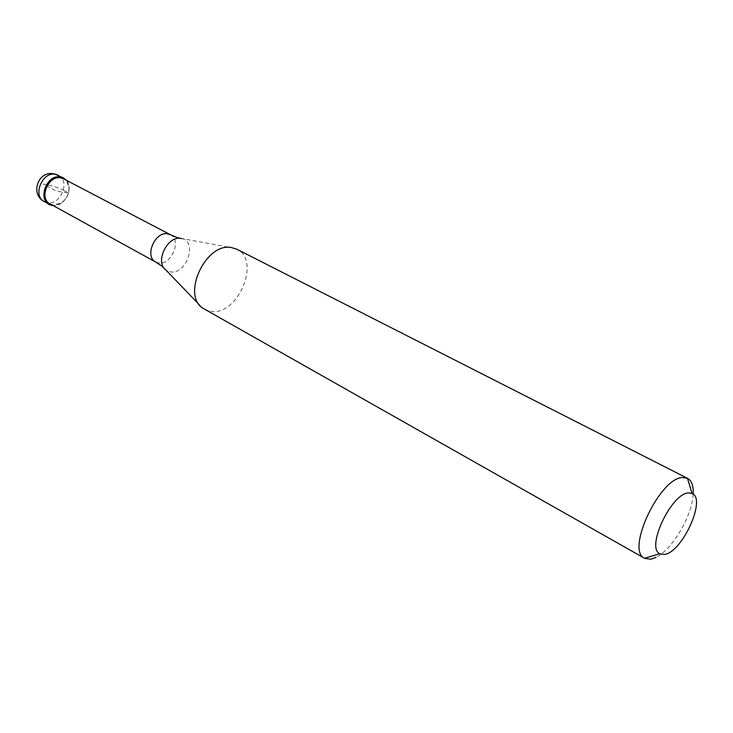 <?xml version="1.0" encoding="UTF-8"?>
<svg xmlns="http://www.w3.org/2000/svg" width="733" height="733" viewBox="0 0 733 733"><rect width="100%" height="100%" fill="white"/><g stroke="black" fill="none" stroke-linecap="round" stroke-linejoin="round"><path stroke-width="0.55" stroke-dasharray="3.67 2.75" d="M66.41 180.3C74.189 188.628 64.147 207.338 52.904 205.46L60.674 203.563C66.217 199.779 69.039 194.538 69.122 187.831L66.41 180.3M50.073 203.902L53.289 204.956L60.894 203.178C66.162 199.587 68.838 194.593 68.92 188.216C68.636 183.818 66.85 180.675 63.542 178.797M204.498 309.353L211.7 311.488C238.628 314.933 261.012 259.867 236.777 249.193M693.18 494.134C692.447 515.326 672.353 549.64 656.062 557.346M63.478 190.241L68.517 192.926L56.551 191.212L43.238 184.065C50.98 185.394 57.733 187.456 63.478 190.241M44.282 201.566L47.682 202.684C60.958 205.213 70.542 180.794 58.393 175.269M170.358 234.679C181.876 239.865 171.659 265.08 158.914 263.019L155.68 262.02M164.229 268.315L165.768 269.881L170.835 271.925C186.319 274.289 197.516 242.623 182.48 238.747L181.866 238.573M54.26 173.831L52.684 173.62M161.242 265.712L162.204 266.5M177.688 237.648L176.506 237.281M234.34 248.194L179.319 238.088M199.211 304.653L202.308 307.878"/><path stroke-width="1.1" d="M52.684 205.432L49.276 204.324C37.282 198.67 47.242 174.097 60.436 176.928L63.45 177.908L66.41 180.3L60.436 176.928C45.015 173.84 36.879 204.122 52.684 205.432L52.684 205.432M60.665 177.862C48.131 175.187 38.666 198.533 50.073 203.902L155.68 262.02C144.264 256.742 154.8 231.39 167.463 233.781L170.358 234.679L63.542 178.797L60.665 177.862M687.591 478.365L236.777 249.193L231.115 247.488C206.129 242.632 181.747 293.933 202.308 307.878L644.545 558.28C625.441 550.355 660.039 477.073 682.863 477.531L687.591 478.365C691.723 480.665 693.583 485.924 693.18 494.134M656.062 557.346L650.757 559.206L644.673 558.344M664.29 554.46L659.7 553.736C645.718 547.606 671.611 492.942 688.608 492.924L692.053 493.437C706.777 498.678 681.992 552.884 664.29 554.46M63.45 177.908L55.378 174.28C42.193 171.44 32.289 195.913 44.282 201.566L49.276 204.324M181.866 238.573L180.721 238.362C167.261 235.797 154.755 262.203 165.768 269.881L199.211 304.653M58.393 175.269L54.26 173.831M52.684 173.62C37.356 171.659 30.401 194.776 44.282 201.566M155.68 262.02L161.242 265.712M176.506 237.281L170.358 234.679M179.319 238.088L177.688 237.648M162.204 266.5L164.229 268.315M659.7 553.736L644.545 558.28M692.053 493.437L687.472 478.301"/></g></svg>
